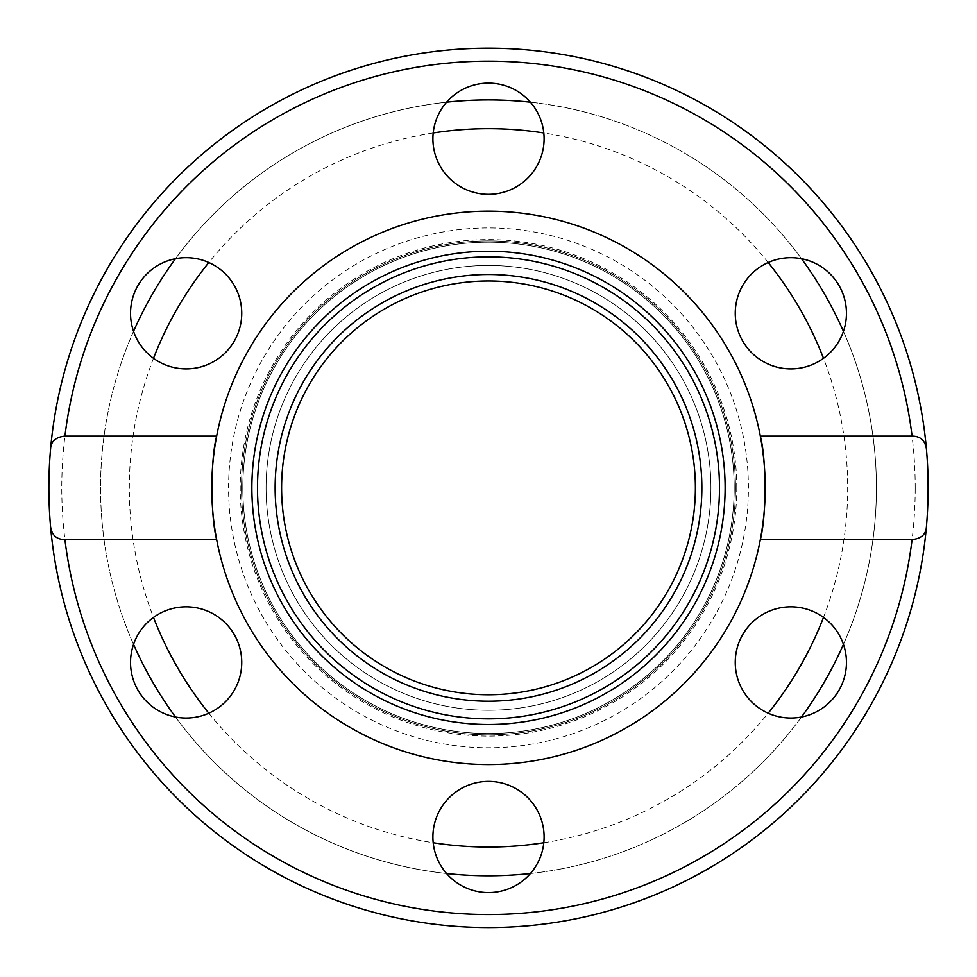 <?xml version="1.0" encoding="UTF-8"?>
<svg xmlns="http://www.w3.org/2000/svg" width="977" height="977" viewBox="0 0 977 977"><rect width="100%" height="100%" fill="white"/><g stroke="black" fill="none" stroke-linecap="round" stroke-linejoin="round"><path stroke-width="0.73" stroke-dasharray="4.88 3.66" d="M241.514 487.853A246.986 246.986 0 0 0 611.981 701.755A246.986 246.986 0 0 0 611.981 273.963A246.986 246.986 0 0 0 241.514 487.853A246.986 246.986 0 0 1 611.981 273.963A246.986 246.986 0 0 1 611.981 701.755A246.986 246.986 0 0 1 241.514 487.853M432.896 138.722A55.604 55.604 0 0 0 516.296 186.876A55.604 55.604 0 0 0 516.296 90.568A55.604 55.604 0 0 0 432.896 138.722M763.061 265.133A55.604 55.604 0 0 0 763.061 361.441A55.604 55.604 0 0 0 846.461 313.287A55.604 55.604 0 0 0 763.061 265.133M158.335 361.441A55.604 55.604 0 0 0 241.734 313.287A55.604 55.604 0 0 0 158.335 265.133A55.604 55.604 0 0 0 158.335 361.441M213.939 710.584A55.604 55.604 0 0 0 213.939 614.277A55.604 55.604 0 0 0 130.527 662.43A55.604 55.604 0 0 0 213.939 710.584M544.104 836.996A55.604 55.604 0 0 0 460.692 788.842A55.604 55.604 0 0 0 460.692 885.15A55.604 55.604 0 0 0 544.104 836.996M818.665 614.277A55.604 55.604 0 0 0 735.254 662.43A55.604 55.604 0 0 0 818.665 710.584A55.604 55.604 0 0 0 818.665 614.277M275.135 487.853A213.365 213.365 0 0 1 595.176 303.078A213.365 213.365 0 0 1 595.176 672.64A213.365 213.365 0 0 1 275.135 487.853M760.338 539.585A276.723 276.723 0 0 1 216.65 539.585M216.65 436.133A276.723 276.723 0 0 1 760.338 436.133M928.15 487.853A439.65 439.65 0 0 1 507.906 927.088A439.65 439.65 0 0 1 50.56 526.652A439.65 439.65 0 0 1 449.701 49.912A439.65 439.65 0 0 1 926.44 449.066M734.179 487.853A245.691 245.691 0 0 1 365.654 700.631A245.691 245.691 0 0 1 365.654 275.087A245.691 245.691 0 0 1 734.179 487.853A245.691 245.691 0 0 1 488.5 733.544A245.691 245.691 0 0 1 242.809 487.853A245.691 245.691 0 0 1 488.5 242.162A245.691 245.691 0 0 1 734.179 487.853A245.691 245.691 0 0 1 488.5 733.544A245.691 245.691 0 0 1 242.809 487.853A245.691 245.691 0 0 0 611.346 700.631A245.691 245.691 0 0 0 611.346 275.087A245.691 245.691 0 0 0 242.809 487.853A245.691 245.691 0 0 1 488.5 242.162A245.691 245.691 0 0 1 734.179 487.853M736.768 487.853A248.28 248.28 0 0 0 364.36 272.839A248.28 248.28 0 0 0 364.36 702.866A248.28 248.28 0 0 0 736.768 487.853M695.392 487.853A206.892 206.892 0 0 0 385.048 308.683A206.892 206.892 0 0 0 385.048 667.035A206.892 206.892 0 0 0 695.392 487.853A206.892 206.892 0 0 0 385.048 308.683A206.892 206.892 0 0 0 385.048 667.035A206.892 206.892 0 0 0 695.392 487.853A206.892 206.892 0 0 1 385.048 667.035A206.892 206.892 0 0 1 385.048 308.683A206.892 206.892 0 0 1 695.392 487.853M488.5 710.267A222.414 222.414 0 0 0 681.116 376.646A222.414 222.414 0 0 0 295.884 376.646A222.414 222.414 0 0 0 488.5 710.267A222.414 222.414 0 0 0 681.116 376.646A222.414 222.414 0 0 0 295.884 376.646A222.414 222.414 0 0 0 488.5 710.267M488.5 875.783A387.93 387.93 0 0 0 824.454 293.894A387.93 387.93 0 0 0 152.534 293.894A387.93 387.93 0 0 0 488.5 875.783M530.426 873.511A387.93 387.93 0 0 0 801.519 716.996A387.93 387.93 0 0 1 530.426 873.511M843.444 644.38A387.93 387.93 0 0 0 843.444 331.337A387.93 387.93 0 0 1 843.444 644.38M801.519 258.722A387.93 387.93 0 0 0 530.426 102.194A387.93 387.93 0 0 1 801.519 258.722M446.562 102.194A387.93 387.93 0 0 0 175.469 258.722A387.93 387.93 0 0 1 446.562 102.194M133.544 331.337A387.93 387.93 0 0 0 133.544 644.38A387.93 387.93 0 0 1 133.544 331.337M175.469 716.996A387.93 387.93 0 0 0 446.562 873.511A387.93 387.93 0 0 1 175.469 716.996M228.581 487.853A259.919 259.919 0 0 1 618.453 262.764A259.919 259.919 0 0 1 618.453 712.954A259.919 259.919 0 0 1 228.581 487.853M915.217 487.853A426.729 426.729 0 0 0 275.135 118.302A426.729 426.729 0 0 0 275.135 857.415A426.729 426.729 0 0 0 915.217 487.853M543.798 842.748A359.182 359.182 0 0 0 768.191 713.198M823.501 617.415A359.182 359.182 0 0 0 823.501 358.303M768.191 262.52A359.182 359.182 0 0 0 543.798 132.957M433.19 132.957A359.182 359.182 0 0 0 208.797 262.52M153.499 358.303A359.182 359.182 0 0 0 153.499 617.415M208.797 713.198A359.182 359.182 0 0 0 433.19 842.748"/><path stroke-width="1.47" d="M275.135 487.853A213.365 213.365 0 0 1 595.176 303.078A213.365 213.365 0 0 1 595.176 672.64A213.365 213.365 0 0 1 275.135 487.853M760.338 539.585C766.53 516.515 766.53 459.202 760.338 436.133L912.078 436.133C920.407 436.194 925.195 440.505 926.44 449.066C928.675 474.932 928.675 500.786 926.44 526.652C926.062 534.334 921.274 538.645 912.078 539.585L760.338 539.585A276.723 276.723 0 0 1 216.65 539.585A276.723 276.723 0 0 1 216.65 436.133C210.47 459.202 210.458 516.515 216.65 539.585L64.922 539.585C56.581 539.524 51.793 535.213 50.56 526.652C48.313 500.786 48.313 474.92 50.56 449.066C50.926 441.384 55.713 437.073 64.922 436.133L216.65 436.133A276.723 276.723 0 0 1 760.338 436.133A276.723 276.723 0 0 1 760.338 539.585M213.939 265.133A55.604 55.604 0 0 1 234.285 341.095A55.604 55.604 0 0 1 158.335 361.441A55.604 55.604 0 0 1 137.977 285.492A55.604 55.604 0 0 1 213.939 265.133M818.665 361.441A55.604 55.604 0 0 1 742.703 341.095A55.604 55.604 0 0 1 763.061 265.133A55.604 55.604 0 0 1 839.011 285.492A55.604 55.604 0 0 1 818.665 361.441M544.104 138.722A55.604 55.604 0 0 1 488.5 194.325A55.604 55.604 0 0 1 432.896 138.722A55.604 55.604 0 0 1 488.5 83.118A55.604 55.604 0 0 1 544.104 138.722M928.15 487.853A439.65 439.65 0 0 0 488.5 48.203A439.65 439.65 0 0 0 50.56 449.066M818.665 614.277A55.604 55.604 0 0 1 839.011 690.226A55.604 55.604 0 0 1 763.061 710.584A55.604 55.604 0 0 1 742.703 634.623A55.604 55.604 0 0 1 818.665 614.277M544.104 836.996A55.604 55.604 0 0 1 488.5 892.599A55.604 55.604 0 0 1 432.896 836.996A55.604 55.604 0 0 1 488.5 781.392A55.604 55.604 0 0 1 544.104 836.996M213.939 710.584A55.604 55.604 0 0 1 137.977 690.226A55.604 55.604 0 0 1 158.335 614.277A55.604 55.604 0 0 1 234.285 634.623A55.604 55.604 0 0 1 213.939 710.584M488.5 724.494A236.642 236.642 0 0 1 283.562 369.538A236.642 236.642 0 0 1 693.426 369.538A236.642 236.642 0 0 1 488.5 724.494M488.5 718.852A230.987 230.987 0 0 1 288.447 372.359A230.987 230.987 0 0 1 688.541 372.359A230.987 230.987 0 0 1 488.5 718.852M50.56 526.652A439.65 439.65 0 0 0 926.44 526.652A439.65 439.65 0 0 1 50.56 526.652M488.5 875.783A387.93 387.93 0 0 0 530.426 873.511A387.93 387.93 0 0 1 446.562 873.511A387.93 387.93 0 0 0 488.5 875.783M801.519 716.996A387.93 387.93 0 0 0 843.444 644.38A387.93 387.93 0 0 1 801.519 716.996M843.444 331.337A387.93 387.93 0 0 0 801.519 258.722A387.93 387.93 0 0 1 843.444 331.337M530.426 102.194A387.93 387.93 0 0 0 446.562 102.194A387.93 387.93 0 0 1 530.426 102.194M175.469 258.722A387.93 387.93 0 0 0 133.544 331.337A387.93 387.93 0 0 1 175.469 258.722M133.544 644.38A387.93 387.93 0 0 0 175.469 716.996A387.93 387.93 0 0 1 133.544 644.38M695.392 487.853A206.892 206.892 0 0 1 385.048 667.035A206.892 206.892 0 0 1 385.048 308.683A206.892 206.892 0 0 1 695.392 487.853M64.922 436.133A426.729 426.729 0 0 1 912.078 436.133M912.078 539.585A426.729 426.729 0 0 1 64.922 539.585M433.19 842.748A359.182 359.182 0 0 0 543.798 842.748M768.191 713.198A359.182 359.182 0 0 0 823.501 617.415M823.501 358.303A359.182 359.182 0 0 0 768.191 262.52M543.798 132.957A359.182 359.182 0 0 0 433.19 132.957M208.797 262.52A359.182 359.182 0 0 0 153.499 358.303M153.499 617.415A359.182 359.182 0 0 0 208.797 713.198"/></g></svg>
